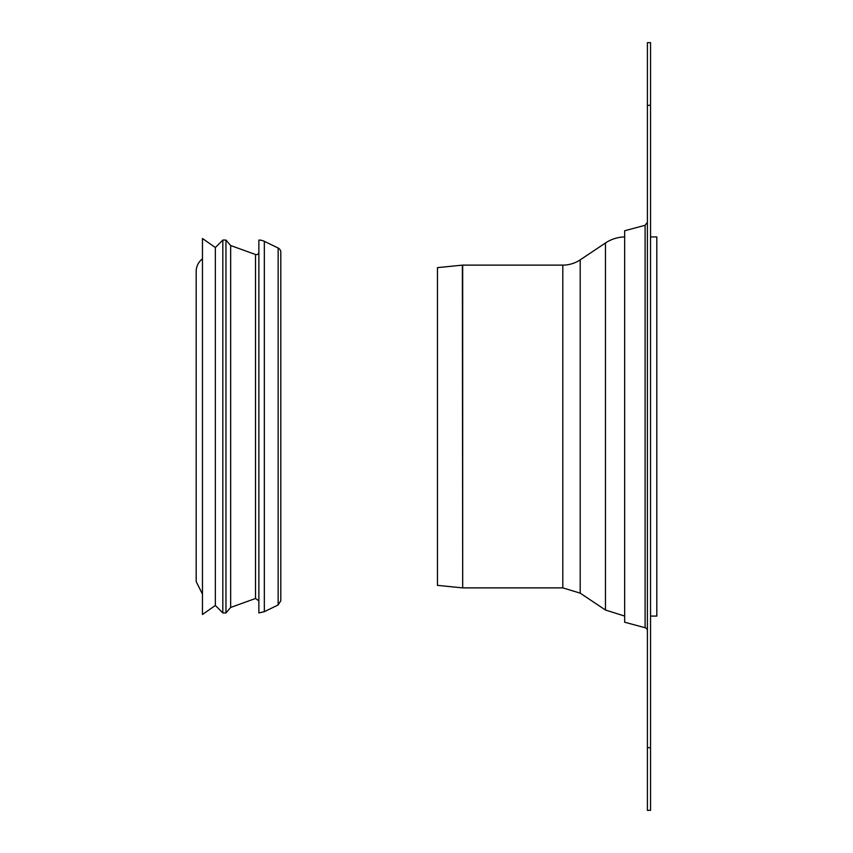 <?xml version="1.0" encoding="UTF-8"?>
<svg xmlns="http://www.w3.org/2000/svg" width="853" height="853" viewBox="0 0 853 853"><rect width="100%" height="100%" fill="white"/><g stroke="black" fill="none" stroke-linecap="round" stroke-linejoin="round"><path stroke-width="1.28" d="M278.142 248.02L278.142 604.969L280.797 600.747L280.797 252.243A4.702 4.702 0 0 0 278.142 248.02L264.334 241.314A12.539 12.539 0 0 0 258.864 240.056L258.864 612.934L264.334 611.676L264.334 241.314M258.864 252.147A2.506 2.506 0 0 1 255.505 254.503L230.662 245.536L225.96 240.056L222.825 240.056L222.825 612.934L225.96 612.934L225.96 240.056M255.505 254.503L255.505 598.486L230.662 607.453L230.662 245.536M222.825 612.934L215.361 605.47L215.361 247.519L222.825 240.056M215.361 605.47L202.46 614.501L202.46 238.488L215.361 247.519M202.46 594.136L196.19 581.597L196.19 271.393A15.663 15.663 0 0 1 202.46 258.854M650.54 42.65L647.406 42.65L647.406 810.35L650.54 810.35L650.54 42.65M645.092 627.712L645.092 225.288L624.663 230.768L624.663 622.232L645.092 627.712A3.135 3.135 0 0 1 647.406 630.73M462.379 265.144A3.135 3.135 0 0 1 462.689 265.123L462.689 587.877L462.379 265.144L437.472 267.629L437.472 585.371L462.379 587.856M580.2 593.144L580.2 259.856A31.337 31.337 0 0 1 562.809 265.123L562.809 587.877L580.2 593.144L605.47 610.012L605.47 242.988A36.039 36.039 0 0 1 624.663 236.931M650.54 616.079L656.81 616.079L656.81 236.921L650.54 236.921M647.406 105.324L650.54 105.324M650.54 747.676L647.406 747.676M255.505 598.486L258.864 600.843M230.662 607.453L225.96 612.934M278.142 604.969L264.334 611.676M645.092 225.288L647.406 222.27M562.809 265.123L462.689 265.123M562.809 587.877L462.689 587.877M605.47 610.012L624.663 616.069M580.2 259.856L605.47 242.988"/></g></svg>
